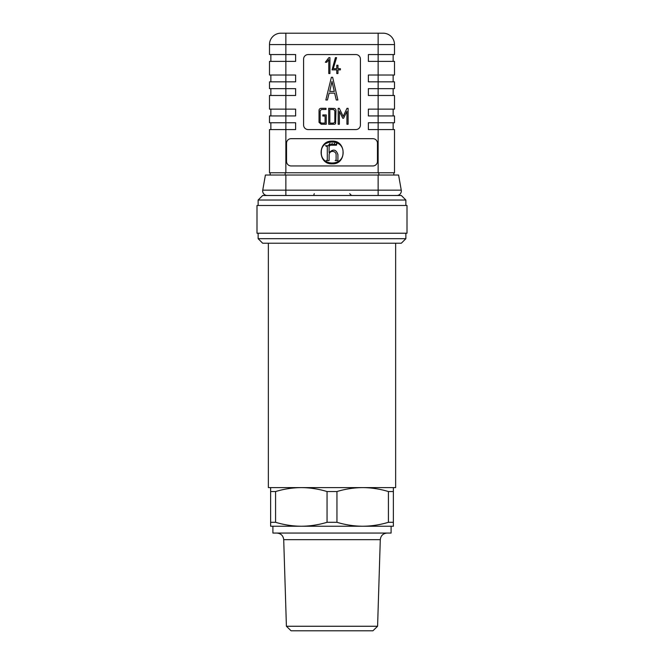 <?xml version="1.0" encoding="UTF-8"?>
<svg xmlns="http://www.w3.org/2000/svg" width="664" height="664" viewBox="0 0 664 664"><rect width="100%" height="100%" fill="white"/><g stroke="black" fill="none" stroke-linecap="round" stroke-linejoin="round"><path stroke-width="1" d="M401.322 243.223L262.678 243.223L258.13 238.675L405.87 238.675L401.322 243.223M327.053 491.543C318.612 488.994 310.038 487.683 301.315 487.6C292.6 487.683 284.018 488.994 275.577 491.543L275.577 522.302C284.018 524.851 292.6 526.162 301.315 526.245C310.03 526.162 318.612 524.851 327.053 522.302L327.053 491.543L336.947 491.543C345.388 488.994 353.97 487.683 362.685 487.6C371.408 487.683 379.982 488.994 388.423 491.543L393.37 491.543L393.37 487.6M272.904 526.245L272.904 533.059L391.096 533.059L391.096 526.245M286.408 626.26L291.089 630.8L372.911 630.8L377.592 626.26L286.408 626.26L283.711 539.666L380.289 539.666C380.787 535.64 383.062 533.441 387.104 533.059M327.053 522.302L336.947 522.302C345.388 524.851 353.97 526.162 362.685 526.245L270.63 526.245L270.63 487.6M407.007 233.222L256.993 233.222L256.993 205.491L407.007 205.491L407.007 233.222M362.685 526.245C371.4 526.162 379.982 524.851 388.423 522.302L393.37 522.302L393.37 526.245L362.685 526.245M270.63 491.543L275.577 491.543M388.423 522.302L388.423 491.543M393.37 522.302L393.37 491.543M270.63 522.302L275.577 522.302M336.947 522.302L336.947 491.543M395.644 243.223L395.644 487.6L268.356 487.6L268.356 243.223M258.13 200.038L262.678 195.49L401.322 195.49L405.87 200.038L258.13 200.038L258.13 205.491M405.87 205.491L405.87 200.038M270.173 175.03L270.173 172.764L270.173 175.03M378.14 172.764L378.14 129.571L368.371 129.571L368.371 122.757L378.14 122.757L378.14 129.571L394.507 129.571L394.507 172.764L269.493 172.764L269.493 129.571L285.86 129.571L285.86 122.757L295.629 122.757L295.629 129.571L285.86 129.571L285.86 172.764M269.493 54.564L269.493 44.563L285.86 44.563L285.86 54.564L295.629 54.564L295.629 61.387L285.86 61.387L285.86 54.564L269.493 54.564L269.493 44.563A11.363 11.363 0 0 1 280.855 33.2L383.145 33.2A11.363 11.363 0 0 1 394.507 44.563L394.507 54.564L378.14 54.564L378.14 61.387L368.371 61.387L368.371 54.564L378.14 54.564L378.14 44.563L394.507 44.563M316.089 33.2L378.14 33.2L378.14 44.563L285.86 44.563L285.86 33.2M285.86 109.12L295.629 109.12L295.629 115.934L285.86 115.934L285.86 109.12L269.493 109.12L269.493 95.483L285.86 95.483L285.86 88.661L295.629 88.661L295.629 95.483L285.86 95.483L285.86 109.12M378.14 115.934L368.371 115.934L368.371 109.12L378.14 109.12L378.14 115.934L394.507 115.934L394.507 122.757L378.14 122.757L378.14 115.934M378.14 95.483L368.371 95.483L368.371 88.661L378.14 88.661L378.14 95.483L394.507 95.483L394.507 109.12L378.14 109.12L378.14 95.483M378.14 81.838L368.371 81.838L368.371 75.024L378.14 75.024L378.14 81.838L394.507 81.838L394.507 88.661L378.14 88.661L378.14 81.838M285.86 75.024L295.629 75.024L295.629 81.838L285.86 81.838L285.86 75.024L269.493 75.024L269.493 61.387L285.86 61.387L285.86 75.024M308.154 129.571A4.565 4.565 0 0 1 303.589 125.006L303.589 59.137A4.565 4.565 0 0 1 308.154 54.564L355.887 54.564A4.524 4.524 0 0 1 360.411 59.088L360.411 125.048A4.524 4.524 0 0 1 355.887 129.571L308.154 129.571M291.089 138.668L372.911 138.668A4.548 4.548 0 0 1 377.459 143.208L377.459 161.393A4.548 4.548 0 0 1 372.911 165.942L291.089 165.942A4.548 4.548 0 0 1 286.541 161.393L286.541 143.208A4.548 4.548 0 0 1 291.089 138.668M269.493 95.483L269.493 109.12M269.493 115.934L285.86 115.934L285.86 122.757L269.493 122.757L269.493 115.934L269.493 122.757M270.854 122.757L270.854 129.571L270.854 122.757M270.854 115.934L270.854 109.12L270.854 115.934M270.854 95.483L270.854 88.661L270.854 95.483M285.86 88.661L269.493 88.661L269.493 81.838L285.86 81.838L285.86 88.661M270.854 81.838L270.854 75.024L270.854 81.838M269.493 61.387L269.493 75.024M270.854 54.564L270.854 61.387L270.854 54.564M378.14 61.387L394.507 61.387L394.507 75.024L378.14 75.024L378.14 61.387M393.146 61.387L393.146 54.564M393.146 81.838L393.146 75.024M393.146 95.483L393.146 88.661M393.146 115.934L393.146 109.12M355.431 129.571L355.887 129.571M393.146 129.571L393.146 122.757M269.493 129.571L269.493 172.764M335.552 123.687L335.976 110.39L335.569 109.079L334.523 108.456L335.569 109.079M326.265 124.226L326.265 114.93L322.828 114.93L322.828 116.042L325.086 116.042L325.086 123.114L321.451 123.114L320.164 122.209L320.164 110.73L321.517 109.477L326.007 109.477L326.007 108.315L321.534 108.315C319.865 108.315 319.035 109.079 319.035 110.589L319.035 122.35L321.202 124.226L326.265 124.226M334.523 108.456L328.68 108.34L328.68 124.251L334.033 124.251A2.2 2.2 0 0 0 335.337 123.844M333.494 109.518L334.839 110.772L334.839 122.234L333.552 123.139L329.834 123.139L329.834 109.518L333.494 109.518M339.387 124.251L339.387 111.411L342.765 118.258L343.537 118.258L346.932 111.394L346.932 124.251L348.102 124.251L348.102 108.34L346.973 108.34L343.188 116.391L339.296 108.34L338.2 108.34L338.2 124.251L339.387 124.251M328.78 73.538L329.933 73.546L329.933 57.635L328.879 57.635L325.36 62.25L326.754 62.25L328.78 59.652L328.78 73.538M333.245 68.666L336.582 57.644L335.42 57.644L332.066 69.861L336.781 69.861L336.781 73.53L337.968 73.53L337.968 69.861L340.391 69.861L340.391 68.666L337.968 68.666L337.968 65.246L336.781 65.246L336.781 68.666L333.245 68.666M325.841 99.998L327.435 99.998L329.128 93.143L334.648 93.143L336.274 99.998L337.885 99.998L332.631 77.273L331.386 77.273L325.841 99.998M334.299 91.458L329.709 91.458L332 81.44L334.299 91.458M331.834 141.108L331.834 141.108C317.201 140.876 317.79 164.672 332.158 163.834C346.815 164.697 346.782 140.162 331.967 141.108M343.022 152.645L343.022 152.72C343.396 166.581 320.596 166.365 321.326 152.438C320.587 138.378 344.01 138.627 343.022 152.645M321.326 152.438C320.596 166.365 343.396 166.581 343.022 152.72M336.117 154.347L336.117 154.347C335.868 152.72 334.772 151.724 332.822 151.375C334.772 151.724 335.868 152.72 336.117 154.347M332.556 151.375C330.415 151.541 329.269 152.687 329.128 154.812C329.269 152.687 330.415 151.541 332.556 151.375L332.822 151.375M336.117 154.405L336.117 159.941L335.171 160.563L337.918 160.563L337.918 154.646C336.175 149.375 333.237 148.719 329.103 152.678L329.103 146.503L329.859 145.665L329.128 145.184L336.474 145.184L336.955 143.324L335.635 144.636L334.291 144.636L334.639 143.324L333.278 144.636L331.942 144.636L332.315 143.366L331.021 144.636L329.676 144.636L329.983 143.366L328.207 145.723L325.435 145.74L327.302 146.744L327.302 160.016L326.364 160.563L329.103 160.563L329.128 154.812M393.827 175.03L393.827 172.764M378.14 175.03L378.14 195.49L396.781 195.49A4.548 4.548 0 0 0 401.255 190.153L398.591 175.03L265.409 175.03L262.745 190.153A4.548 4.548 0 0 0 267.219 195.49A4.548 4.548 0 0 1 262.745 190.153L265.409 175.03M396.781 195.49A4.548 4.548 0 0 0 401.255 190.153L285.86 190.153L285.86 195.49L267.219 195.49M378.82 172.764L378.82 175.03M285.18 175.03L285.18 172.764M285.86 175.03L285.86 190.153L262.745 190.153M314.271 193.672L313.873 194.809M405.87 233.222L405.87 238.675M283.711 539.666C283.213 535.64 280.938 533.441 276.896 533.059M258.13 233.222L258.13 238.675M377.592 626.26L380.289 539.666M349.729 193.672L351.546 195.49"/></g></svg>
